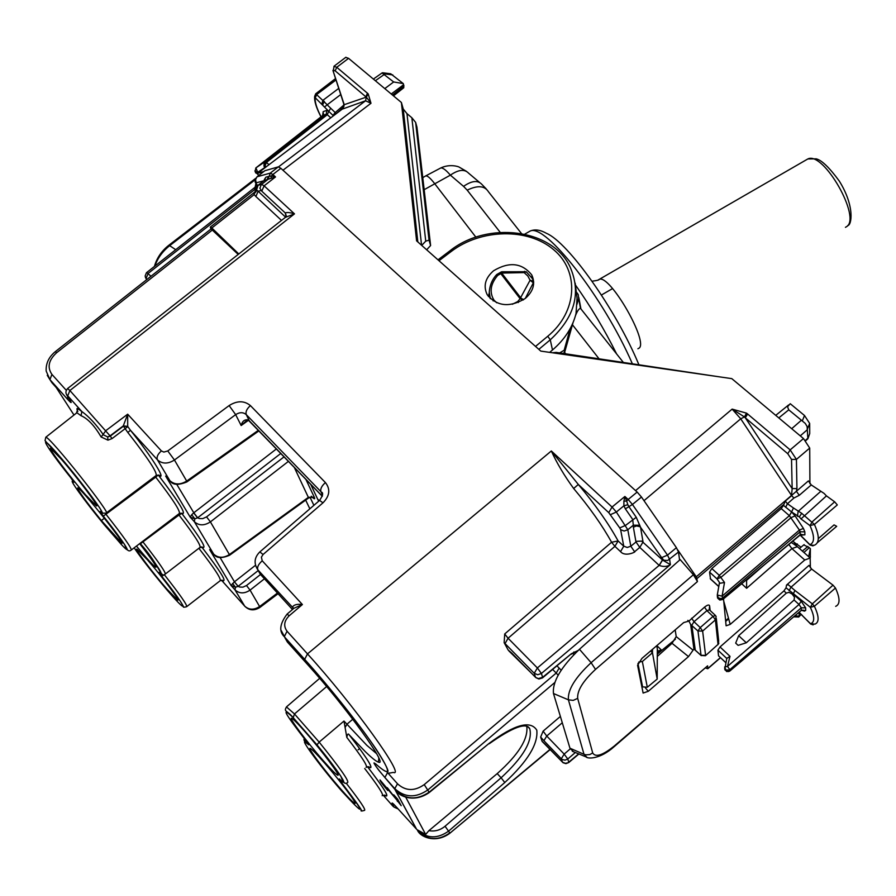 <?xml version="1.0" encoding="UTF-8"?>
<svg xmlns="http://www.w3.org/2000/svg" width="896" height="896" viewBox="0 0 896 896"><rect width="100%" height="100%" fill="white"/><g stroke="black" fill="none" stroke-linecap="round" stroke-linejoin="round"><path stroke-width="1.34" d="M387.318 787.73L401.206 805.706L397.656 799.21L393.758 794.819L396.155 799.187L396.995 798.459M396.155 799.187L379.994 779.934C379.971 780.931 382.547 784.448 387.733 790.496L383.947 784.795L386.915 788.066M288.478 461.328L210.403 521.886C204.288 525.84 198.946 525.784 194.365 521.73L213.685 554.142C218.176 558.13 223.406 558.275 229.398 554.568L210.403 521.886L206.562 516.891L202.709 518.638L199.382 518.538L197.568 517.832L193.659 512.904L191.688 514.741L194.824 518.806L197.568 517.832M319.48 500.472L317.811 499.498L318.73 501.155M306.074 740.846L308.269 744.386C304.472 741.675 303.184 739.794 304.405 738.741M346.237 783.216C360.158 801.08 366.229 810.141 364.437 810.398C361.928 811.182 360.786 811.216 361.01 810.51C363.754 812.672 357.202 803.298 341.376 782.376L342.866 781.906M339.819 779.43L341.365 782.376C366.027 814.89 366.195 817.835 341.869 791.213C318.73 764.691 294.997 731.797 308.347 744.498M281.198 630.526L287.358 642.018L307.642 664.597C345.531 706.373 389.211 766.976 378.47 762.149C376.275 761.533 371.941 758.083 365.456 751.8L349.115 734.742C348.163 733.219 347.402 734.104 346.819 737.408L343.986 721.056L319.155 742.101C339.651 767.48 349.149 780.954 347.659 782.533C345.094 784.65 342.854 782.6 340.95 776.395C335.854 768.701 327.869 758.184 316.994 744.856L319.155 742.101L294.482 713.955L293.216 717.685L317.005 744.867C338.442 770.885 351.053 790.418 339.259 778.904M105.381 513.542L105.941 514.237L103.275 516.085L100.15 511.482C110.264 520.621 80.315 479.942 58.061 454.541C35.594 428.747 45.618 446.331 70.672 477.59L73.886 482.272C66.338 475.586 84.829 501.334 104.216 524.72L121.206 544.32C134.512 558.678 124.264 542.259 103.275 516.085L100.117 511.661L102.301 512.49M73.506 481.331L73.886 482.272M164.349 574.717C180.23 594.888 187.645 605.562 186.603 606.726C184.195 607.376 183.109 607.365 183.322 606.704C184.33 608.16 182.045 601.709 161.806 576.374L164.282 574.638M159.936 573.014L161.806 576.374C180.622 599.928 189.146 613.95 177.363 601.541C166.197 589.96 141.87 559.686 134.176 547.803M142.576 541.419L143.125 542.114C158.962 562.386 166.298 573.07 165.133 574.179C160.418 578.312 160.44 566.093 140.426 543.738L179.01 515.032C194.566 535.293 201.51 546.134 199.842 547.534L165.469 573.91M343.986 721.056L366.834 745.326L376.578 753.659M287.358 642.018L284.917 637.75M526.77 726.298C528.405 738.83 518.549 754.6 497.213 773.606L501.11 777.784L445.066 826.235L449.792 832.933C438.379 840.818 427.851 840.414 418.23 831.701L417.334 830.077C426.978 838.779 437.472 839.082 448.806 830.973L504.784 782.533L501.11 777.784C523.32 757.232 532.862 740.869 529.749 728.717L528.259 726.88M497.213 773.606L428.893 830.659L425.667 834.445L417.144 829.741M554.714 682.584L428.142 789.712C416.091 798.157 405.014 797.843 394.912 788.782L395.987 790.765C406.09 799.826 417.189 800.251 429.307 792.053L489.171 743.355L429.397 792.411M287.056 614.13L287.134 614.051C279.731 623.84 278.79 631.389 284.301 636.686L304.685 659.355C329.728 687.176 360.539 725.95 376.163 749.258C391.44 772.8 391.261 777.672 375.614 763.862C372.579 762.026 375.67 766.573 384.877 777.504L396.861 791.694M550.066 749.314L449.792 833.28C436.386 843.27 422.072 837.57 418.23 831.701L418.298 831.779M393.658 804.182L392.078 803.096L392.302 803.914C391.339 801.898 393.064 803.331 397.466 808.214L397.656 808.438M392.302 803.914L394.083 807.117L392.997 806.266M375.614 763.862L376.645 764.792M395.987 790.765C399.325 796.242 414.21 803.174 429.296 792.49L424.222 784.605C414.512 791.403 405.608 791.134 397.51 783.787L394.778 788.637L384.877 777.493L387.531 772.699M69.518 399.358L70.011 400.131C72.139 403.637 71.333 403.357 67.603 399.314L49.907 379.602L47.275 375.312M238.202 254.43L211.098 228.917M67.603 399.314L67.693 396.525M70.011 400.131L67.133 395.629L67.738 395.83L69.888 390.522L67.558 388.562M210.896 229.062L210.37 227.058L211.837 227.987L238.795 253.971M264.712 170.845L257.118 176.758L270.301 173.096L272.866 174.507L271.443 175.963L275.52 176.938L272.866 174.507L280.851 168.302L278.309 166.869L264.914 170.699M280.851 168.302L637.157 492.072L641.48 497.034L676.413 547.691L678.507 552.026L679.605 560.101M286.294 215.88L285.298 212.979C286.989 212.173 290.046 212.464 294.482 213.864L264.107 185.83L275.52 176.938L268.15 179.245L261.195 184.699L259.907 188.272L261.766 191.184L264.107 185.83L261.554 184.386L258.093 185.282L256.581 189.874L256.245 189.034M260.77 190.59L258.138 191.24L256.581 189.874L254.038 193.973L255.17 191.778M292.846 609.202L287.134 614.051L289.139 615.821L302.4 604.542L293.496 608.462L292.578 606.984C294 604.666 297.282 603.859 302.4 604.542L262.226 560.784L261.386 557.155L263.077 554.501L322.986 502.824C329.762 495.902 330.568 489.16 325.416 482.574L250.421 405.608C244.261 400.534 237.16 400.534 229.13 405.574L167.765 450.957L163.834 452.088L161.392 450.923L127.68 414.198L123.301 425.88L110.051 435.859L69.888 390.522L294.482 213.864L285.376 217.358M257.051 190.344L254.038 193.973M285.589 217.168L258.138 191.24L255.864 196.526L281.501 220.405M261.766 191.184L285.298 212.979L286.082 216.81M608.765 512.658L619.741 527.934L625.598 525.358L636.261 517.294L628.902 506.654L632.442 504.47L667.509 555.139L669.626 559.451L670.387 564.67C667.251 566.742 663.533 567 659.221 565.443L662.57 560.067L670.387 564.67L541.408 673.456L537.376 667.946L508.077 638.243L614.914 546.358L620.547 551.634L623.75 546.213L618.106 540.938L611.587 542.248L614.914 546.358L618.106 540.938C608.261 523.074 594.989 504.246 578.312 484.456L573.664 488.51C564.334 475.709 556.898 463.198 551.331 450.979L578.312 484.456L608.765 512.658L612.046 507.035L616.336 512.042L623.896 505.814L627.838 504.706L626.651 501.01L628.163 499.475L632.442 504.47L641.48 497.034M620.547 551.634C625.442 557.48 636.877 551.253 634.592 551.757L630.806 546.213L627.2 547.456L623.739 546.134L620.637 529.693L624.142 531.026L627.816 529.76L630.806 546.213L627.211 547.501L623.739 546.134M264.443 578.805L250.062 590.128C244.373 593.858 239.355 593.768 234.998 589.87L244.709 606.144C249.01 610.019 253.971 610.142 259.605 606.547L250.062 590.128L246.501 585.525L242.906 587.16L239.781 587.037L238.078 586.354L234.45 581.806L231.034 585.446L235.491 587.227L238.078 586.354M166.107 476.594L169.915 480.738C172.626 485.061 178.282 485.442 186.883 481.914L186.682 481.062C180.219 484.982 174.63 484.87 169.893 480.715L157.461 459.861C162.243 464.038 167.91 464.094 174.451 460.018L167.765 450.957M262.226 560.784C258.406 564.222 256.939 567.235 257.824 569.834L260.333 574.28L258.205 570.562L238.168 586.309L234.45 581.806L220.136 557.626M248.909 420.571L248.192 419.888C244.574 419.306 242.234 421.187 241.17 425.533L235.659 414.624C239.669 412.082 243.197 412.082 246.266 414.624C245.403 411.824 246.781 408.822 250.421 405.608M248.55 420.358L246.613 420.594L241.17 425.533L248.427 420.302M263.077 554.501L259.84 551.914C254.352 557.368 253.646 563.304 257.734 569.722L293.126 607.947L293.216 608.888M127.691 426.406L123.301 425.88L125.138 428.68L112.045 438.592L107.957 440.149L101.158 436.99L105.974 430.528L127.68 414.198L127.691 426.406L130.458 430.282L127.837 432.488L125.138 428.68L127.736 426.664L123.357 426.238L110.23 436.15L107.677 436.934L103.432 434.84C96.096 424.323 88.906 416.55 81.872 411.555L77.93 408.677L76.451 413.078M103.286 516.085L124.544 544.41C126.616 550.189 128.822 552.082 131.163 550.099C132.115 548.722 123.704 536.771 105.941 514.237L155.736 477.131L155.12 476.291M198.867 548.285L198.968 548.419C214.581 568.546 221.614 579.331 220.091 580.787L186.928 606.48M178.405 514.192L179.01 515.032L181.787 513.419C201.186 538.899 207.861 550.077 201.802 546.941L203.224 547.702L200.29 547.243M101.158 436.99C94.438 425.622 87.73 418.522 81.043 415.699L81.85 411.544L67.726 395.819C65.363 393.702 65.33 391.261 67.637 388.506M107.957 440.149L107.677 436.934L110.051 435.859L112.045 438.592M293.182 717.629C286.485 709.755 283.662 712.051 286.462 706.91L294.482 713.955L326.648 686.549M557.043 665.952L559.16 668.08L556.214 673.053L558.141 675.192M578.155 650.451L571.267 653.811L542.629 677.779M573.664 488.51C589.523 507.338 602.168 525.246 611.587 542.248L504.717 633.954L508.077 638.243L505.03 643.574L504.146 642.667L508.211 650.093L509.846 651.437M542.461 677.925L542.606 677.331L538.362 678.574L535.864 677.522L508.906 650.944M512.568 653.934L535.539 677.32L534.24 673.288L505.03 643.574M504.146 642.667L504.717 633.954M545.238 744.285L542.058 741.216L540.658 737.038L543.122 731.136L546.739 736.03L562.285 722.758M575.355 752.494L567.784 759.002L564.166 754.096L546.739 736.03L543.906 740.723L561.288 758.8L562.542 762.294M568.646 762.608L565.432 763.325L562.654 762.294L544.97 743.938M542.058 741.216L542.618 741.798M150.976 276.27L146.709 272.496M263.939 180.712L268.15 179.245L270.301 173.096L278.309 166.869M269.405 176.21L271.443 175.963L270.962 178.102M257.869 185.438L264.186 180.51L265.048 178.92L264.298 180.421M264.298 179.626L265.899 177.173L268.632 176.434L266.974 179.771M256.2 183.68L255.573 182.045M255.864 190.837L254.531 189.594L256.704 184.408L257.846 185.461M255.662 186.782L254.531 189.594M146.966 279.429L146.059 278.499L148.154 273.403L254.576 189.638L256.794 184.486M659.221 565.443L639.789 547.411L643.037 541.979L640.539 527.251L639.688 526.624L636.451 525.941L633.371 527.184L635.958 541.901L639.789 547.411L634.648 551.712M304.674 659.344L358.971 725.312C380.509 753.648 390.04 771.971 387.643 771.624C387.542 771.915 384.944 774.323 393.31 772.386C406.381 778.064 353.528 704.435 307.496 653.901L304.674 659.344L284.301 636.686L287.056 631.243L307.496 653.901L551.331 450.979L612.046 507.035L624.893 496.485L626.651 501.01L623.885 501.234L623.896 505.814L625.363 508.838L628.902 506.654L627.838 504.706M636.261 517.294L640.539 527.251L661.618 557.637L667.509 555.139L676.413 547.691M625.363 508.838L632.722 519.467L633.315 525.202L639.811 525.235M637.157 492.072L628.163 499.475L624.893 496.485L623.885 501.234M571.267 653.811L542.606 677.331L541.408 673.456L537.712 674.744L534.24 673.288L537.376 667.946L659.154 565.387L662.458 559.955L641.704 541.106L636.866 541.296L630.806 546.213M211.803 552.059L213.696 554.154C216.362 558.253 221.648 558.622 229.555 555.251L229.398 554.568L308.493 497.269L314.35 497.347C315.157 499.262 314.485 499.251 312.334 497.336M229.611 555.218L308.638 497.952L294.224 467.264M165.67 476.078L190.187 517.126L194.824 518.806L194.365 521.73L190.187 517.126L191.688 514.741M209.664 549.674L231.034 585.446L234.998 589.87L235.491 587.227L232.579 583.475M209.978 550.099L213.965 554.456M276.45 448.896L193.805 512.781L197.669 517.787L280.829 453.421M168.28 478.946L170.251 481.118M166.902 589.064C153.003 573.194 133.941 547.848 136.909 549.114L147.414 559.787C161.582 575.926 180.925 601.709 177.699 600.085L166.902 589.064M136.45 546.078C147.034 558.869 153.518 565.936 155.915 567.28C156.766 566.485 151.357 558.6 139.664 543.637M104.362 518.202L101.382 520.565L121.778 543.133C127.21 546 80.573 487.469 77.728 487.894C77.762 490.123 85.635 501.01 101.382 520.565M119.84 538.978L118.373 540.165M61.062 458.931L50.68 448.381C47.331 446.902 70.258 477.355 85.635 494.894L96.365 505.87C100.083 507.853 76.798 476.818 61.062 458.931M322.739 760.043C306.824 741.899 287.941 716.632 291.614 718.29C293.362 719.051 298.189 723.934 306.107 732.939C322.392 751.43 341.589 777.202 337.624 775.152C335.72 774.222 330.758 769.194 322.739 760.043M340.043 788.245C324.71 770.717 306.79 746.827 310.24 748.418C311.942 749.202 316.725 754.074 324.576 763.034C340.234 780.886 358.445 805.235 354.749 803.286C352.89 802.357 347.984 797.339 340.043 788.245M73.976 415.027L56.19 387.486L52.338 383.197M405.675 797.082L425.667 834.445M637.952 663.41L642.589 686.874L647.293 687.254L642.342 661.517L652.467 652.758L657.194 679.078L657.328 648.906L657.754 651.179L661.326 649.936L657.306 653.408M657.328 648.906L656.757 645.669M642.342 661.517L638.669 662.088M652.501 649.32L652.467 652.758L650.597 650.955M642.589 686.874L641.648 685.72M657.194 679.078L647.293 687.254M657.306 654.091L675.438 639.184M575.187 283.158L577.046 298.066L576.038 313.51C572.589 327.309 564.726 339.472 552.485 350L549.662 352.374M488.387 296.486L489.272 292.902M421.714 245.381L425.746 241.158L411.858 117.746L406.974 113.624L403.245 109.032L401.397 102.491L416.606 240.856L540.792 351.098L731.786 378.627L803.488 438.558L809.715 448.078L809.917 483.706M525.302 298.435C509.824 307.754 497.146 306.522 487.234 294.762C483.078 286.104 485.184 278.107 493.573 270.76C509.23 261.442 521.954 262.83 531.742 274.915C535.606 283.371 533.456 291.211 525.302 298.435L533.31 282.834L533.613 284.222M426.664 249.782L430.606 245.526L416.931 127.075L415.643 122.405L411.858 117.746M430.606 245.526L429.027 240.139L425.746 241.158M635.555 490.627L732.144 409.114L746.48 413.134L744.464 416.942L745.304 417.794L787.763 453.712L790.16 449.893L747.622 413.997L745.304 417.794L792.165 488.589L796.936 488.6L796.421 459.402L809.715 448.078M401.397 102.491L348.566 58.341L345.733 57.366M367.461 93.206L336.75 67.29L335.182 70.851L365.837 96.79L367.461 93.206L368.211 93.923L370.989 103.275L365.557 100.778L366.341 97.104L370.989 103.275L282.968 170.218M719.88 376.914L556.181 352.397L552.429 352.766M429.027 240.139L415.643 122.405M382.043 72.968L393.669 81.962L403.301 83.608L403.805 87.707L393.467 95.872M788.749 409.842L787.539 406.728L790.238 403.715L804.518 415.52L802.278 420.952L788.749 409.842L778.781 417.906M804.518 415.52L809.67 423.427L809.726 433.574L807.878 438.782L807.106 426.485L805.28 423.438L802.278 420.952M793.834 542.091L801.035 547.176M803.779 544.891L809.29 547.669L803.936 552.485M808.651 556.662L810.365 548.699L809.29 547.669M579.466 649.275L591.114 662.693L595.515 669.402C583.027 680.994 577.08 690.648 577.674 698.354L573.227 700.392L568.411 699.832C567.56 689.987 575.131 677.611 591.114 662.693L693.392 574.739L680.165 559.586L579.466 649.275C560.907 667.139 552.25 681.89 553.47 693.515L569.968 748.227L573.418 751.699M693.392 574.739L697.458 581.571L696.27 576.8L677.813 550.043M258.418 175.728L257.712 173.264L263.85 171.506M344.086 105.963L342.149 109.166L257.712 173.264L342.194 109.155L365.557 100.778L278.544 166.858M614.387 746.469L707.616 665.851L707.773 668.752L705.712 668.024M368.211 93.923L366.341 97.104L344.232 104.686L343.661 103.6M696.27 576.8L791.526 495.454L740.723 418.802L732.144 409.114L744.464 416.942L740.723 418.802L644 500.685M154.952 266.011C157.595 258.138 162.59 251.283 169.926 245.47L255.371 179.626M268.968 164.718L266.459 162.422L327.264 114.733L326.278 114.229L322.717 115.517L255.886 167.899L257.757 172.29L264.79 167.552L263.962 166.107L264.163 162.299L265.485 161.896L265.003 165.794L266.157 166.858M382.704 72.766L390.734 73.797L403.301 83.608M586.846 757.232L584.013 754.309L569.968 748.227M718.726 656.006L725.682 662.502M802.995 616.235L810.578 623.762L814.968 624.12C819.314 622.294 819.123 616.336 814.386 606.267L810.342 607.298L786.05 587.787L783.922 590.923L720.014 646.957L717.931 650.16L718.525 655.682M720.014 646.957L729.994 656.32L726.734 658.482M746.312 642.779L794.08 600.029L794.494 597.229L792.142 594.048L789.006 592.334L786.352 593.107L738.662 635.69L746.312 642.779L738.114 645.366L735.683 643.104L738.662 635.69M710.517 579.029L709.554 572.107L717.035 578.939L720.978 577.326L791.112 517.597L795.11 515.928L803.41 528.416L799.411 530.074L800.106 531.798L804.843 531.843L804.877 534.822L799.904 535.248M719.331 583.386L724.506 582.478L722.086 596.142L717.282 595.034L719.331 583.442M785.646 507.304L787.438 503.742L793.464 507.976L791.605 511.974L783.474 505.378L781.211 508.592L711.816 568.534L709.554 572.107M675.192 629.877L676.211 636.608L672.034 643.306L657.294 656.421M709.229 609.661L709.621 605.886C709.15 604.419 707.448 604.845 704.525 607.152L688.923 621.107L690.648 624.478L693.918 648.995L688.509 656.589L648.29 691.298L645.501 688.005M688.923 621.107L683.726 622.563L641.962 658.37L637.582 665.258L643.115 693.056L648.29 691.298M690.648 624.478L697.973 631.03L702.632 631.075L700.224 627.592L697.973 631.03L701.042 655.301L705.589 655.357L702.632 631.075L715.411 619.886L716.128 616.515L715.445 615.474L713.014 616.403L706.91 610.658L694.019 621.712L691.824 625.184L695.274 650.014M715.277 615.317L709.442 609.851L706.91 610.658L704.525 607.152M693.918 648.995L701.266 655.648M810.275 557.379L810.365 548.699M332.942 70.426L344.232 104.686L342.194 109.155L336.291 113.624L327.174 104.81L324.486 107.027L328.821 111.384L330.646 108.293M793.901 498.03L787.438 503.742L785.277 501.122L791.627 495.611L793.901 498.03L799.288 495.298L796.387 491.288L791.526 495.454L792.165 488.589L791.526 459.413L796.421 459.402L790.16 449.893L803.488 438.558M330.792 117.79L327.264 114.733L328.754 111.328L326.76 110.365L323.187 111.664L322.605 115.595M323.546 114.005L323.098 113.389L323.445 114.43M729.893 670.97L801.315 610.355L805.694 610.422L804.418 611.139L803.062 610.131M729.994 656.32L727.518 666.378L724.618 666.971L725.95 670.006L729.501 669.95L801.282 607.79L805.661 607.869L805.694 610.422M724.662 668.315L724.931 669.85C727.093 671.765 728.75 672.056 729.926 670.746L801.315 610.355L801.282 607.79L799.03 604.464L801.181 601.205L793.218 594.093L794.909 590.453L788.312 584.763L786.509 585.099L808.987 565.376L811.653 569.072L833.011 585.144L835.464 588.022C840.146 598.248 840.213 604.352 835.666 606.346M799.288 495.298L811.261 484.938L824.062 493.394L826.448 495.891L800.99 518.93L799.344 516.936L791.605 511.974L789.387 515.682L799.411 530.074L722.086 596.142L722.904 597.8L800.106 531.798L800.15 534.778L722.792 599.458L719.858 600.062L717.606 598.046M258.048 173.006L254.89 170.845M257.667 173.802L255.718 172.906L255.136 171.461L255.864 167.899L264.163 162.299M257.891 174.395L255.483 172.312M717.338 596.501L717.629 598.102L719.186 599.536L723.016 599.01L722.904 597.8L720.843 598.629L718.312 597.878L717.27 595.022M705.566 655.603L718.021 644.403L718.704 641.088L716.318 618.453M723.52 598.853L726.107 625.789L730.206 624.389L804.742 560L810.174 558.018L810.387 567.885M804.742 560L791.93 548.61L797.384 546.672L809.771 557.659M763.694 565.398L746.603 580.339L746.614 588.28L741.675 583.733M791.291 542.416L797.026 546.325M343.952 104.955L334.947 112.806L333.032 115.438L328.754 111.328M335.507 78.59L315.717 93.778L314.653 96.376C314.194 101.091 316.31 107.912 320.992 116.85M826.448 495.891L834.658 501.816L837.301 504.93L814.419 524.429C819.594 536.066 819.549 543.01 814.285 545.283L810.141 545.115M836.696 526.322L817.32 542.718L836.696 526.322L834.064 524.888L818.294 538.653M811.261 484.938L808.394 480.906L796.387 491.288L796.936 488.6M799.344 516.936L801.674 513.285L814.419 524.429L810.018 525.616L812.213 521.819L834.658 501.816M797.44 516.298L798.123 511.414L820.478 491.59M783.474 505.378L785.277 501.122M786.05 587.787L786.509 585.099M835.464 588.022L814.386 606.267L812.336 603.848L833.011 585.144M789.141 590.755L790.787 587.418L811.653 569.072M794.909 590.453L812.336 603.848L810.342 607.298C814.733 616.739 814.811 622.216 810.578 623.762L810.712 624.075M321.082 116.782C316.658 108.248 314.709 101.898 315.235 97.731L321.854 104.384L322.795 100.408L315.717 93.778L314.653 96.376L315.235 97.731L316.826 94.416L336.011 79.957M338.733 88.379L322.806 100.397L327.186 104.798L340.738 94.562M735.683 643.104L738.114 645.366M801.674 513.285L793.464 507.976M559.619 352.912L564.166 350.258L570.226 328.507M576.968 304.338L578.626 298.413L578.256 294.582L576.699 292.454M575.512 315.538C577.282 311.035 578.939 308.65 580.496 308.381L623.202 362.242M425.197 176.198L425.757 175.885C427.47 175.638 430.416 178.17 434.56 183.501L475.888 237.171M562.968 353.394L564.614 352.419L564.166 350.258M565.667 353.797L564.614 352.419L573.07 322.56M490.314 298.659L489.272 292.298M481.746 184.262C477.714 180.04 471.654 180.746 463.557 186.368L450.374 175.146C458.45 169.579 464.531 168.918 468.608 173.174L479.573 182.426M518.302 302.512L517.742 301.549L512.366 304.259M490.37 298.704C488.555 296.486 487.984 283.741 496.731 274.534L497.706 275.419L500.808 273.65L501.57 271.824M526.131 271.746L502.062 271.768L500.864 273.638L501.514 271.835M523.186 299.958L520.061 298.715L517.742 301.549M523.589 299.69L520.912 298.066L501.682 273.067L524.138 272.597L527.834 275.99L530.085 280.235L520.061 298.715M575.635 285.264C590.766 306.6 604.419 329.459 616.571 353.853M161.392 450.923C157.696 454.171 156.386 457.15 157.461 459.861L130.458 430.282C152.421 457.542 167.216 481.611 158.491 475.306L158.491 475.306C179.379 502.578 187.141 515.278 181.787 513.419L182.672 513.789C183.49 513.352 182.493 513.184 179.682 513.296M398.35 800.475L397.342 801.349M317.811 499.498L310.688 484.288M289.139 615.821C284.043 620.939 283.349 626.08 287.056 631.243M308.728 744.811L307.91 743.59M306.13 740.914C284.749 713.384 280.448 705.634 293.216 717.685M45.819 437.214L45.046 440.63L70.594 469.414L99.501 507.517L102.648 513.184L106.109 513.117C113.803 517.048 49.818 436.419 45.819 437.214L76.888 412.742L81.043 415.699M140.414 543.738C158.211 566.63 164.438 576.162 159.118 572.331M352.778 719.242L346.864 724.282L345.52 726.835M445.066 826.235C440.205 830.222 434.818 831.701 428.893 830.659M504.784 782.533C527.654 761.365 538.317 743.904 536.782 730.15C530.432 720.037 514.562 724.438 489.171 743.355M416.506 829.136L397.466 808.214M397.667 808.45L394.083 807.117M397.51 783.787L387.789 772.89M66.248 390.286L51.946 374.416L49.907 379.602L51.968 382.771M212.643 229.779L56.638 352.733C48.597 360.114 47.029 367.338 51.946 374.416M70.157 400.366L70.818 402.405L67.603 399.302L49.896 379.579L46.178 371.045C45.763 363.451 48.821 356.978 55.35 351.613L56.638 352.733M66.483 394.453L67.133 395.629M211.837 227.987L254.218 194.6L255.864 196.526M210.347 227.069L254.699 192.147L256.267 189.426C255.528 189.549 256.122 188.171 258.048 185.293L264.242 180.499L265.899 177.173M285.802 214.648L286.126 216.765L67.614 388.517M610.478 514.651L616.336 512.042L627.816 529.76L633.315 525.202L633.371 527.184M619.741 527.934L620.637 529.693M661.618 557.637L663.813 560.246L667.666 560.482L678.507 552.026M256.917 176.893L255.528 179.57L256.379 183.59M245.101 606.603L244.709 606.144C249.088 610.557 254.15 610.982 259.896 607.454L259.605 606.547L277.446 593.051M258.418 430.259L186.682 481.062L174.451 460.018L235.659 414.624L229.13 405.574M322.986 502.824L319.581 500.427L259.694 552.037M260.702 574.694L255.506 565.398M325.416 482.574C321.675 485.923 320.186 488.947 320.914 491.669L321.328 492.139C323.49 492.61 322.918 495.376 319.592 500.427L319.39 500.595M322.538 494.749L321.328 492.139L322.538 494.906M322.526 495.152L320.914 491.669L246.266 414.624L249.334 420.806L248.192 419.888M322.347 496.261L249.827 421.389M260.344 574.302L292.466 609.515L260.344 574.302M292.578 606.984L293.283 608.821M131.488 549.853L179.2 513.598C180.914 511.784 173.096 499.632 155.736 477.131L158.2 474.992L159.634 475.821C160.474 475.362 159.443 475.182 156.542 475.283M67.738 395.83L81.838 411.51C77.213 407.389 75.869 407.4 77.818 411.555M221.514 580.205L244.709 606.144L221.502 580.205M106.445 512.859L156.038 475.597C157.64 472.92 148.243 458.55 127.837 432.488M201.712 546.93C221.021 572.062 227.797 583.15 222.04 580.205M201.029 546.986L198.968 548.419M346.819 737.408C361.827 756.818 368.256 766.808 366.094 767.379M383.197 795.166L392.806 806.053M349.126 734.754C368.245 759.539 374.696 770.19 368.458 766.696M382.749 795.346L386.568 795.984C388.315 795.29 381.965 785.546 367.517 766.73C384.63 789.029 390.298 798.47 384.518 795.054M395.091 789.768L416.483 829.102M358.154 749.784L359.61 748.53M364.706 768.522C378.37 786.24 384.205 795.312 382.178 795.715M552.698 669.514L556.214 673.053L424.222 784.605M559.16 668.08L561.165 670.219M573.205 652.904L573.709 654.774M575.568 652.915L574.078 652.445M508.211 650.093L512.187 653.464M535.819 677.611L538.899 679.022L542.483 677.902M543.122 731.136L560.381 716.43M540.658 737.038L543.906 740.723M570.214 748.91L564.166 754.096L561.288 758.8L562.05 759.427L564.962 760.155L567.784 759.002L568.758 762.171L578.67 753.861M145.398 277.379L146.664 279.675M263.838 180.79L256.346 182.773M662.469 559.362L662.458 559.955M284.11 456.814L206.562 516.891M305.85 479.282L314.35 497.347M193.805 512.781L176.792 484.422M260.49 574.515L246.501 585.525M305.67 500.102L309.848 508.816M255.472 565.298L234.595 581.694M310.061 497.28L313.88 505.344M661.326 649.936L656.824 645.613M449.915 250.824L450.027 250.746C487.525 220.819 552.227 228.682 569.99 266.762C581.482 292.69 574.907 317.038 550.267 339.819L552.485 350M538.832 349.35L550.267 339.819L547.758 336.258L535.528 346.427M437.998 259.84L450.027 250.746L451.304 251.418C480.939 228.794 527.789 227.696 553.459 249.536C579.544 271.029 577.662 311.595 547.758 336.258M438.995 260.725L451.304 251.418M403.245 109.032L417.827 241.931M746.48 413.134L747.622 413.997M333.917 66.326L336.75 67.29L348.566 58.341M406.974 113.624L421.568 245.258M375.346 80.73L384.462 74.323M393.669 81.962L384.787 88.614M391.238 94.002L403.682 84.661M404.029 85.904L392.459 95.032M798.694 617.042L800.822 614.723M801.338 420.291L791.694 428.702M807.43 429.621L800.274 435.87M807.498 438.536L805.426 440.395M796.006 545.07L797.35 543.95M802.357 551.085L807.89 546.459M335.182 70.851L333.626 70.157L333.525 71.568M168.918 245.19L175.728 249.67M326.76 110.365L326.278 114.229L265.485 161.896L266.459 162.422L265.003 165.794L263.962 166.107M392.806 74.928L383.958 73.797M799.131 612.674L799.198 616.134L794.987 615.91M794.158 616.605L794.987 616.078M595.515 669.402L697.458 581.571M577.674 698.354L592.704 752.942L589.837 754.555L585.894 754.858L584.013 754.309L568.411 699.832L553.47 693.515M592.704 752.942C595.459 757.669 602.683 755.339 614.376 745.942L614.13 746.693C599.827 759.517 587.552 758.923 586.029 756.885L572.331 751.262M614.376 745.942L707.616 665.851M726.723 658.437L717.931 650.16M783.922 590.923L786.352 593.107M724.83 668.808L726.656 671.552L729.747 671.093L729.826 669.704L727.518 666.378L799.03 604.464L794.08 600.029M718.805 586.443L710.248 578.603M719.802 582.971L717.035 578.939L719.286 575.344L789.387 515.682L781.211 508.592M711.816 568.534L719.286 575.344L724.506 582.478M688.509 656.589L672.034 643.306M692.821 649.947L676.211 636.608M688.946 621.208L687.848 620.357M691.634 618.206L694.019 621.712L700.224 627.592L713.014 616.403L715.411 619.886L718.021 644.403L705.421 655.726L701.109 655.491L694.086 649.051M709.621 605.886L710.136 610.501M692.832 650.048L694.086 649.354M791.526 459.413L787.763 453.712M809.67 423.427L807.453 428.882M810.41 556.741L810.174 558.018M323.187 111.664L323.098 113.389M801.718 610.322L804.418 611.139M805.661 607.869L801.181 601.205M804.877 534.822L801.237 534.621M803.41 528.416L804.843 531.843M791.694 512.053L795.11 515.928M255.774 168.045L322.694 115.517L323.389 113.243L323.534 114.083M730.206 624.389L723.755 601.238M788.816 544.477L791.93 548.61L746.614 588.28M334.141 66.147L333.155 71.142L343.874 104.25L342.171 109.155L340.782 108.394M800.99 518.93L810.018 525.616C814.677 536.178 814.666 542.55 809.973 544.712L800.262 534.979M697.077 578.491L783.91 504.325M707.93 668.416L720.418 657.608M802.368 615.462L799.187 612.349M321.854 104.384L324.486 107.027M728.549 618.442L725.637 620.894M728.482 618.206L725.614 620.626M800.89 614.6L799.075 616.706M322.75 104.698L324.251 101.282M521.427 233.475L488.454 191.766C484.669 185.674 477.579 185.136 467.197 190.142L500.192 232.344M580.496 308.381L578.626 298.413M481.746 184.274L486.203 188.877M463.557 186.368L467.197 190.142M440.138 168.302L440.72 167.989C442.747 167.597 445.962 169.982 450.374 175.146L424.155 189.683M524.485 271.298L524.138 272.597L526.366 271.902L532.336 278.51L533.411 280.986M533.546 281.534L533.68 282.15M533.467 281.187L533.31 282.834L530.085 280.235L533.467 281.187M493.136 300.899L493.92 300.07C489.238 292.141 490.493 283.92 497.706 275.419M496.686 302.77L493.92 300.07M523.253 299.914L520.083 298.648L500.808 273.65M572.432 324.755L598.954 358.68M806.187 159.914L807.867 158.939C823.525 150.898 861.84 218.21 846.474 226.733L845.443 227.326M598.237 279.922L599.278 279.35C609.918 274.221 649.242 342.686 638.882 348.264L637.896 348.757M527.419 232.624L530.208 231.034C534.923 229.062 540.355 229.846 546.504 233.352C568.131 242.278 616.291 310.005 638.803 364.526M524.765 234.136L530.208 231.034C545.384 223.294 603.445 297.203 632.274 363.563M308.224 743.691L308.269 744.386M341.376 782.376L339.584 779.218M316.994 744.856L293.194 717.651M73.696 481.992L72.016 479.304M161.806 576.374L159.813 572.914M378.795 758.027L378.47 762.149M489.216 743.747C512.758 727.171 526.266 722.165 529.749 728.717L527.71 726.6M392.325 803.947L394.106 807.139L398.093 808.931M384.877 777.493L379.075 770.56C378.28 769.765 372.96 762.227 374.125 762.944L375.928 764.142M211.154 228.861L55.35 351.613M550.256 749.504L449.87 833.224M264.869 170.722L257.074 176.77C254.968 180.342 254.598 182.459 255.976 183.131L255.125 187.197L146.451 272.72L145.13 276.08L146.608 279.72M278.051 593.723L259.963 607.398M248.55 420.37L322.325 496.317M222.074 580.205L223.373 580.933L220.517 580.507M286.462 706.91L319.682 678.328M366.71 766.987L370.653 767.659C372.434 766.584 365.254 755.619 349.115 734.742M571.267 654.27L574.627 652.165L573.832 651.974M542.17 741.462L563.091 762.754L565.914 763.638L568.669 762.586M578.939 753.973L568.781 762.496M311.282 496.238L313.331 497.963C313.936 497.146 312.402 497.123 308.706 497.896M258.989 430.842L186.95 481.869M395.248 789.947L416.595 829.214M531.742 274.915L532.683 279.194M334.118 66.158L345.912 57.232M373.363 79.072L382.267 72.811M788.614 404.958L775.746 415.363M807.598 439.029L805.728 440.72M799.445 548.498L804.126 544.6M154.426 266.426C156.8 257.97 161.672 250.858 169.042 245.101M169.03 245.101L255.842 178.226M793.89 616.84L798.706 617.03M718.581 655.872L725.715 662.592M718.782 586.589L710.326 578.85M802.984 610.109L801.27 610.59M726.846 658.034L724.853 668.875M801.08 534.218L802.099 534.733L800.094 535.091M722.971 599.312L799.87 535.27M717.629 598.102L717.282 595.045L719.41 583.005M717.998 644.638L718.872 643.149M796.443 545.63L793.094 540.915M343.549 107.206L336.437 113.501M812.997 545.91L810.006 544.97L800.117 535.069M802.603 615.877L810.6 623.963L813.154 624.882M707.907 668.64L720.53 657.709M728.672 618.89L725.682 621.41M802.928 616.202L799.019 612.494M580.843 308.426L578.794 297.494M425.757 175.885L440.72 167.989C449.624 163.688 458.618 166.555 459.222 167.149L466.435 171.326M496.731 274.534L501.446 271.846M502.062 271.768L501.469 271.846M422.766 177.643L425.734 175.885M592.794 281.086C597.005 280.571 599.166 279.989 599.278 279.35L807.867 158.939L816.189 158.838C821.654 160.115 829.36 167.53 839.306 181.082C855.232 206.696 851.536 225.557 847.75 225.512M601.429 295.019L612.562 288.579"/></g></svg>
